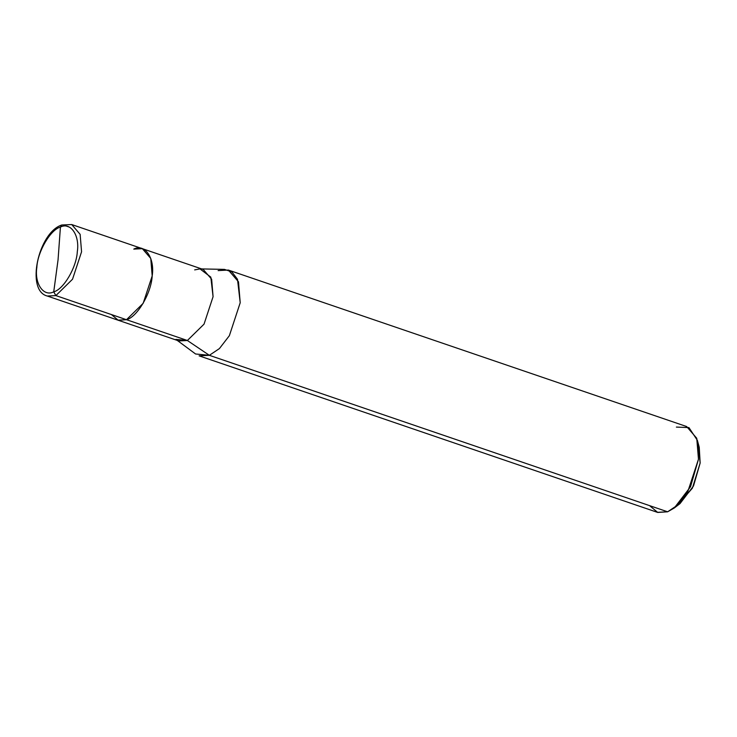 <?xml version="1.0" encoding="UTF-8"?>
<svg xmlns="http://www.w3.org/2000/svg" width="737" height="737" viewBox="0 0 737 737"><rect width="100%" height="100%" fill="white"/><g stroke="black" fill="none" stroke-linecap="round" stroke-linejoin="round"><path stroke-width="1.11" d="M175.894 339.398L187.373 340.494L126.488 319.701L143.153 303.349L152.19 275.896L150.763 258.438L142.342 248.664L150.763 258.438L152.19 275.896L143.153 303.349L126.488 319.701C137.239 317.076 151.371 292.976 152.19 275.896C154.982 258.051 144.857 243.321 133.784 249.106C144.857 243.321 154.982 258.051 152.19 275.896C151.371 292.976 137.239 317.076 126.488 319.701L117.929 320.153L126.488 319.701L55.865 295.592L47.306 296.034L55.865 295.592L126.488 319.701L118.242 320.254L111.434 314.561L118.242 320.254L126.488 319.701L187.373 340.494L178.815 340.936L47.306 296.034C25.454 290.774 38.398 232.348 61.779 224.997L60.425 227.088L58.057 259.793L53.737 291.834C43.575 297.149 34.289 283.634 36.85 267.264C37.605 251.593 50.567 229.502 60.425 227.088C50.567 229.502 37.605 251.593 36.85 267.264C34.289 283.634 43.575 297.149 53.737 291.834L55.865 295.592L53.737 291.834L58.057 259.793L60.425 227.088C70.586 221.773 79.863 235.287 77.311 251.658C76.556 267.319 63.594 289.42 53.737 291.834C63.594 289.42 76.556 267.319 77.311 251.658C79.863 235.287 70.586 221.773 60.425 227.088L61.779 224.997L71.719 224.545L80.13 234.329L81.567 251.778L72.53 279.231L55.865 295.592L72.53 279.231L81.567 251.778L80.13 234.329L71.719 224.545L61.779 224.997M69.25 227.07L63.161 224.997L69.25 227.07M677.257 505.462L692.393 488.18L700.15 463.011L698.197 444.153M71.719 224.545L203.228 269.456L211.648 279.231L213.076 296.689L204.038 324.142L187.373 340.494L209.363 355.317L195.591 353.99L177.267 340.411M199.101 355.842L209.363 355.317L667.63 511.8L657.358 512.326L199.101 355.842M649.564 505.628L657.736 512.455L667.63 511.8L209.363 355.317L187.373 340.494L204.038 324.142L213.076 296.689L210.819 277.14L199.976 268.894L194.669 269.899M142.342 248.664L133.784 249.106M201.671 268.922L224.481 269.392L231.915 271.935L237.498 279.286L240.207 302.741L229.364 335.685L219.414 348.583L209.363 355.317L219.414 348.583L229.364 335.685L240.207 302.741L238.493 281.801L228.387 270.064L218.124 270.599M228.387 270.064L686.654 426.548L696.751 438.285L698.473 459.225L687.63 492.169L677.681 505.066L667.63 511.8L674.291 507.977L690.505 486.788L698.473 459.225L697.377 440.348L688.938 427.598L676.382 427.082M697.377 440.348L699.238 447.276L700.15 463.011L693.508 485.978L679.993 503.629L674.291 507.977"/></g></svg>
